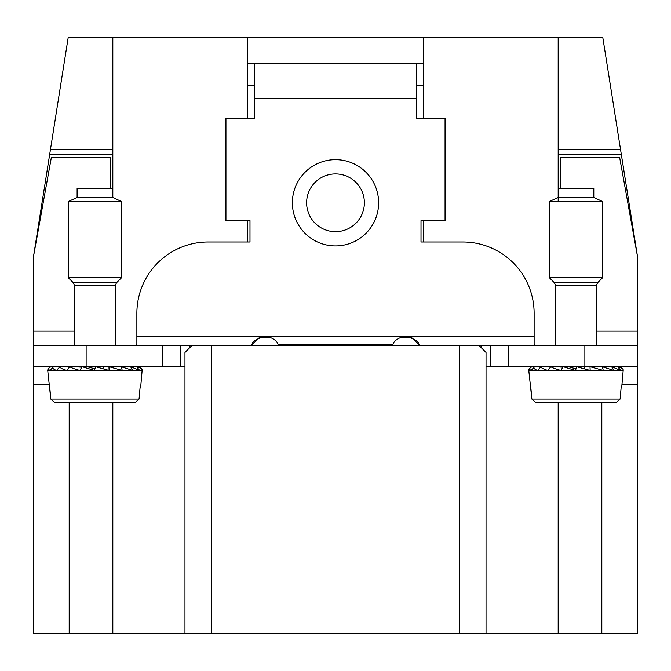 <?xml version="1.0" encoding="UTF-8"?>
<svg xmlns="http://www.w3.org/2000/svg" width="671" height="671" viewBox="0 0 671 671"><rect width="100%" height="100%" fill="white"/><g stroke="black" fill="none" stroke-linecap="round" stroke-linejoin="round"><path stroke-width="1.01" d="M112.82 197.475L112.82 37.115L68.257 37.115L49.629 154.682L112.82 154.682M112.82 37.115L247.322 37.115L247.322 118.163M558.18 149.75L620.583 149.75L602.743 37.115L247.322 37.115M112.82 149.75L50.417 149.75M558.18 154.682L621.371 154.682L620.583 149.75M621.967 384.491L637.45 384.491L637.45 366.676L486.03 366.676M48.949 384.491L33.55 384.491L33.55 633.885L184.97 633.885L184.97 352.426L192.099 345.297L189.423 347.972L189.423 345.297L180.516 345.297L180.516 366.676L184.97 366.676M189.423 345.297L478.901 345.297L481.577 347.972L481.577 345.297L478.901 345.297L486.03 352.426L486.03 633.885L558.18 633.885L558.18 402.306M560.847 188.534L560.847 157.358L619.635 157.358L637.45 256.23L637.45 345.297L481.577 345.297M110.153 188.534L110.153 157.358L51.365 157.358L33.55 256.23L33.55 345.297L86.995 345.297L86.995 366.676L33.55 366.676L33.55 384.491M180.516 345.297L86.995 345.297M400.637 337.278L411.13 337.278M259.87 337.278L270.363 337.278M558.18 201.594L558.18 197.442L593.801 197.442L593.801 188.534L558.18 188.534L558.18 37.115M423.678 37.115L423.678 118.163M423.678 220.6L423.678 241.979M247.322 220.6L247.322 241.979M637.45 256.23L621.371 154.682M33.55 256.23L49.629 154.682M112.82 633.885L112.82 402.306M69.18 633.885L69.18 402.306M637.45 384.491L637.45 633.885L558.18 633.885M601.82 633.885L601.82 402.306M486.03 633.885L184.97 633.885M33.55 345.297L33.55 366.676M406.223 336.389L136.876 336.389L136.876 313.231A71.26 71.26 0 0 1 208.127 241.979L249.989 241.979L249.989 220.6L225.942 220.6L225.942 118.163L254.443 118.163L254.443 63.837L416.557 63.837L416.557 118.163L445.058 118.163L445.058 220.6L421.011 220.6L421.011 241.979L462.873 241.979A71.26 71.26 0 0 1 534.124 313.231L534.124 336.389L406.223 336.389C414.661 338.771 418.989 341.74 419.19 345.297M423.678 85.209L416.557 85.209M247.322 85.209L254.443 85.209M416.557 63.837L423.678 63.837M247.322 63.837L254.443 63.837M637.45 345.297L637.45 366.676M534.871 345.297L534.124 344.55L534.124 336.389M136.876 336.389L136.876 344.55L136.129 345.297M264.777 336.389C256.339 338.771 252.011 341.74 251.81 345.297M252.019 344.785L259.476 337.438M418.981 344.785L411.524 337.438M405.552 336.389C398.842 337.37 394.632 340.054 392.938 344.449L392.577 345.297M265.448 336.389C272.158 337.37 276.368 340.054 278.062 344.449L278.423 345.297M364.378 202.785A28.878 28.878 0 0 1 335.5 231.663A28.878 28.878 0 0 1 306.622 202.785A28.878 28.878 0 0 1 335.5 173.906A28.878 28.878 0 0 1 364.378 202.785A28.878 28.878 0 0 1 335.5 231.663A28.878 28.878 0 0 1 306.622 202.785A28.878 28.878 0 0 1 335.5 173.906A28.878 28.878 0 0 1 364.378 202.785M180.516 366.676L86.995 366.676M490.484 345.297L490.484 366.676M593.801 197.442L602.709 201.594L549.272 201.594L558.18 197.442L558.18 188.534M555.504 345.297L555.504 285.318L554.464 282.793L549.272 277.601L602.709 277.601L602.709 201.594M581.338 402.306L535.458 402.306L531.86 399.052L528.798 370.551L623.183 370.551L621.732 387.159L621.17 387.159L620.121 399.052L621.17 387.159M616.523 402.306L620.121 399.052L616.523 402.306L535.458 402.306L531.86 399.052L530.811 387.159M590.019 366.676L590.161 370.434L576.699 366.676M576.565 366.676L575.559 370.434L563.179 366.676M563.053 366.676L560.99 370.434C555.58 368.983 552.225 367.725 550.916 366.676M550.807 366.676L547.897 370.434C543.166 368.983 540.901 367.725 541.103 366.676M541.019 366.676L537.546 370.434C533.965 368.983 533.017 367.725 534.712 366.676M534.661 366.676L530.971 370.434C528.874 368.983 529.335 367.725 532.355 366.676L532.229 366.676M531.65 366.743L529.083 368.815L528.79 370.434M590.153 366.676L603.38 370.434L602.105 366.676M619.752 366.676L620.331 366.743M619.635 366.676L622.906 368.815L623.191 370.434C623.594 368.983 621.765 367.725 617.714 366.676M617.672 366.676L620.75 370.434L611.709 366.676M611.633 366.676L613.923 370.434L602.214 366.676M555.043 366.676L562.415 367.112M565.276 366.676L568.538 366.727L575.995 368.815M587.796 366.676L584.5 366.727L583.971 368.815M597.869 366.676L591.57 366.962M77.115 197.442L77.115 188.534L112.736 188.534L112.736 197.442L121.644 201.594L68.207 201.594L77.115 197.442L112.736 197.442M74.439 345.297L74.439 285.318L73.399 282.793L68.207 277.601L121.644 277.601L121.644 201.594M89.578 402.306L54.393 402.306L50.795 399.052L47.733 370.551L142.118 370.551L140.667 387.159L140.105 387.159L139.056 399.052L140.105 387.159M135.458 402.306L139.056 399.052L135.458 402.306L54.393 402.306L50.795 399.052L49.746 387.159M108.954 366.676L109.096 370.434L95.634 366.676M95.5 366.676L94.494 370.434L82.114 366.676M81.988 366.676L79.924 370.434C74.515 368.983 71.16 367.725 69.851 366.676M69.742 366.676L66.832 370.434C62.101 368.983 59.836 367.725 60.038 366.676M59.954 366.676L56.481 370.434C52.9 368.983 51.952 367.725 53.646 366.676M53.596 366.676L49.906 370.434C47.809 368.983 48.27 367.725 51.29 366.676L51.164 366.676M50.585 366.743L48.018 368.815L47.725 370.434M109.088 366.676L122.315 370.434L121.04 366.676M138.687 366.676L139.266 366.743M138.57 366.676L141.841 368.815L142.126 370.434C142.529 368.983 140.7 367.725 136.649 366.676M136.607 366.676L139.685 370.434L130.644 366.676M130.568 366.676L132.858 370.434L121.149 366.676M73.978 366.676L81.35 367.112M84.211 366.676L87.473 366.727L94.93 368.815M106.731 366.676L103.435 366.727L102.906 368.815M116.804 366.676L110.505 366.962M65.792 366.676L69.499 366.702M124.06 366.676L121.401 366.693M124.739 366.676L121.434 366.693M605.125 366.676L602.466 366.693M605.804 366.676L602.499 366.693M546.857 366.676L550.564 366.702M211.692 345.297L211.692 633.885M459.308 345.297L459.308 633.885M33.55 331.139L74.439 331.139M416.557 98.57L254.443 98.57M584.005 345.297L584.005 366.676M637.45 331.139L596.477 331.139M392.938 344.449L278.062 344.449M378.629 202.785A43.129 43.129 0 0 1 335.5 245.913A43.129 43.129 0 0 1 292.371 202.785A43.129 43.129 0 0 1 335.5 159.656A43.129 43.129 0 0 1 378.629 202.785M162.701 345.297L162.701 366.676M508.299 345.297L508.299 366.676M554.464 282.793L597.517 282.793L602.709 277.601M555.504 285.318L596.477 285.318L597.517 282.793M531.86 399.052L620.121 399.052M73.399 282.793L116.452 282.793L121.644 277.601M74.439 285.318L115.412 285.318L116.452 282.793M50.795 399.052L139.056 399.052M549.272 277.601L549.272 201.594M596.477 345.297L596.477 285.318M529.083 368.815L528.798 370.551M622.898 368.815L623.183 370.551M68.207 277.601L68.207 201.594M115.412 345.297L115.412 285.318M48.018 368.815L47.733 370.551M141.833 368.815L142.118 370.551"/></g></svg>

